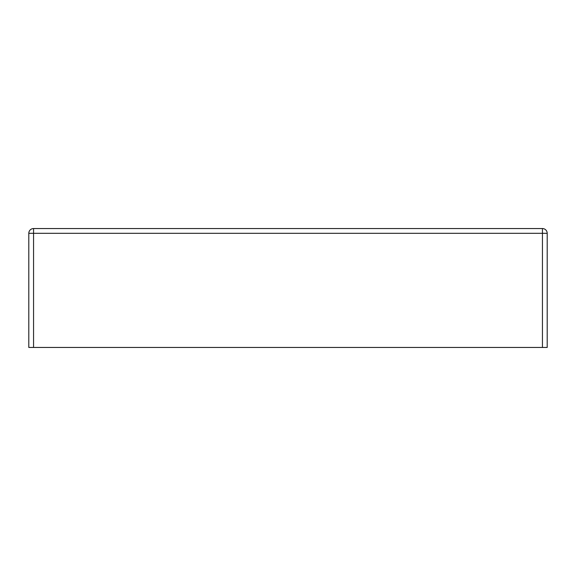 <?xml version="1.0" encoding="UTF-8"?>
<svg xmlns="http://www.w3.org/2000/svg" width="576" height="576" viewBox="0 0 576 576"><rect width="100%" height="100%" fill="white"/><g stroke="black" fill="none" stroke-linecap="round" stroke-linejoin="round"><path stroke-width="0.86" d="M33.559 347.45L28.8 347.45L28.8 233.309A4.759 4.759 0 0 1 33.559 228.55L542.441 228.55L542.441 233.309L547.2 233.309L547.2 347.45L542.441 347.45L542.441 233.309L33.559 233.309L33.559 347.45L542.441 347.45M547.2 233.309A4.759 4.759 0 0 0 542.441 228.55A4.759 4.759 0 0 1 547.2 233.309M28.8 233.309L33.559 233.309L33.559 228.55A4.759 4.759 0 0 0 28.8 233.309"/></g></svg>
